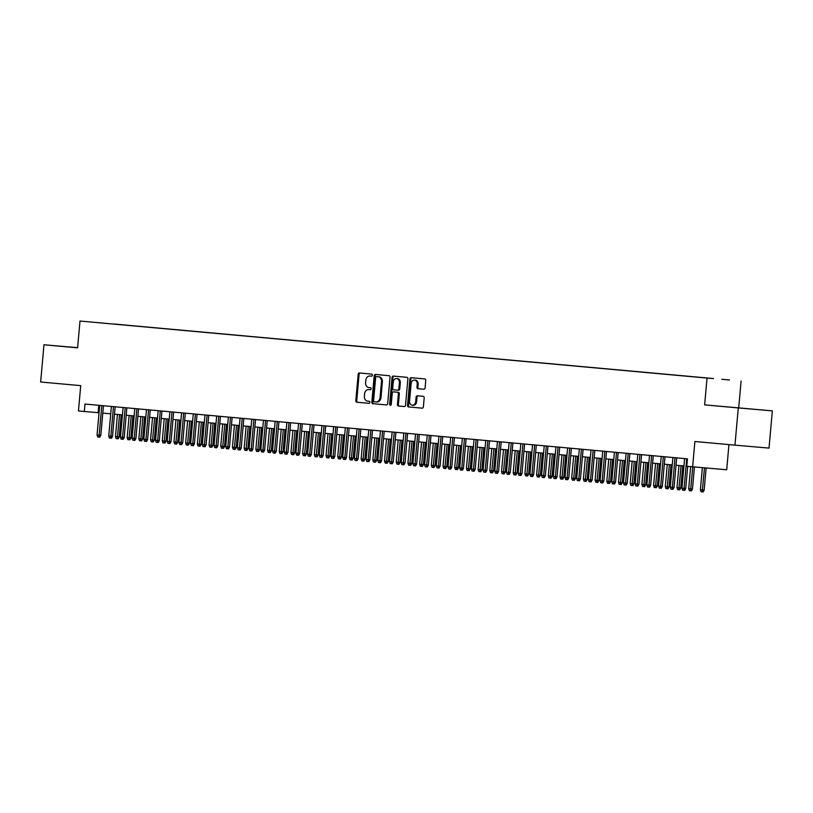 <?xml version="1.0" encoding="UTF-8"?>
<svg xmlns="http://www.w3.org/2000/svg" width="813" height="813" viewBox="0 0 813 813"><rect width="100%" height="100%" fill="white"/><g stroke="black" fill="none" stroke-linecap="round" stroke-linejoin="round"><path stroke-width="1.22" d="M372.354 375.2A1.026 0.803 -85.1 0 0 371.643 374.102L359.448 372.994A1.463 1.148 -85.1 0 0 358.167 374.356L355.82 400.657A1.463 1.148 -85.1 0 0 356.836 402.222L369.041 403.329A1.026 0.803 -85.1 0 0 369.214 401.287L367.639 401.144A4.695 3.689 -85.1 0 1 364.387 396.134L364.58 393.939A4.695 3.689 -85.1 0 1 368.655 389.6A4.695 3.689 -85.1 0 1 368.675 389.6L370.25 389.742A1.026 0.803 -85.1 0 0 370.433 387.699L368.848 387.557A4.695 3.689 -85.1 0 1 365.596 382.537L365.789 380.352A4.695 3.689 -85.1 0 1 369.874 376.002A4.695 3.689 -85.1 0 0 369.874 376.002L371.46 376.155A1.026 0.803 -85.1 0 0 372.354 375.2M747.289 408.634L728.489 406.978L747.289 408.634M77.611 347.73L64.603 346.592L77.611 347.781M729.444 379.966L721.741 379.285L729.444 379.966M423.807 389.234L423.807 389.234A1.463 1.148 -85.1 0 0 425.087 387.882L425.738 380.494A1.463 1.148 -85.1 0 0 424.721 378.929L411.175 377.699A1.463 1.148 -85.1 0 0 409.894 379.061L407.547 405.362A1.463 1.148 -85.1 0 0 408.563 406.927L422.12 408.156A1.463 1.148 -85.1 0 0 423.39 406.805L424.193 397.892A1.463 1.148 -85.1 0 0 423.177 396.327L417.374 395.799A1.463 1.148 -85.1 0 0 416.093 397.151L415.697 401.571A3.923 3.089 -85.1 0 1 412.293 405.209A3.923 3.089 -85.1 0 1 409.559 401.012L411.104 383.695A3.923 3.089 -85.1 0 1 414.508 380.067A3.923 3.089 -85.1 0 1 417.242 384.254L416.988 387.14A1.463 1.148 -85.1 0 0 418.004 388.705L423.807 389.234M77.621 347.679L43.973 344.773L40.65 381.998L80.721 385.636L78.455 410.951L84.308 411.48L84.969 404.041L687.442 458.837L686.782 466.286L726.7 469.762L728.946 444.599M738.275 407.923L772.35 410.87L704.637 404.864L738.275 407.923L734.952 445.148L694.881 441.5L692.625 466.814M704.637 404.864L707.036 378.065L79.999 321.033L707.036 378.065M43.973 344.773L77.601 347.832L79.999 321.033M390.027 377.252A1.463 1.148 -85.1 0 0 389.01 375.687L375.464 374.447A1.463 1.148 -85.1 0 0 374.183 375.809L371.836 402.11A1.463 1.148 -85.1 0 0 372.852 403.685L386.409 404.915A1.463 1.148 -85.1 0 0 387.679 403.553L390.027 377.252M393.319 376.073L406.866 377.313A1.463 1.148 -85.1 0 1 407.882 378.878L405.535 405.179A1.463 1.148 -85.1 0 1 404.264 406.541L398.461 406.012A1.463 1.148 -85.1 0 1 397.445 404.447L398.39 393.777A1.463 1.148 -85.1 0 0 397.374 392.212L393.533 391.856A1.463 1.148 -85.1 0 0 392.252 393.218L391.256 404.325A1.026 0.803 -85.1 0 1 389.651 404.173L392.039 377.435A1.463 1.148 -85.1 0 1 393.319 376.073L393.319 376.073M772.35 410.87L769.027 448.095L734.952 445.148M114.044 324.011L124.084 324.905L114.044 324.011M713.479 378.604L121.513 324.794M713.519 378.553L121.584 324.712M738.712 407.811L741.11 381.012M84.308 411.48L99.034 412.76M102.794 413.106L110.731 413.827M114.491 414.163L122.428 414.884M126.188 415.23L134.125 415.951M137.885 416.297L145.822 417.018M149.592 417.354L157.519 418.075M161.289 418.421L169.226 419.142M172.986 419.488L180.923 420.209M184.683 420.555L192.62 421.276M196.38 421.612L204.317 422.333M208.077 422.679L216.014 423.4M219.774 423.746L227.711 424.467M231.471 424.803L239.408 425.524M243.178 425.87L251.115 426.591M254.876 426.937L262.812 427.658M266.573 427.994L274.509 428.715M278.27 429.061L286.206 429.782M289.967 430.128L297.904 430.849M301.664 431.195L309.601 431.916M313.361 432.252L321.298 432.973M325.068 433.319L332.995 434.04M336.765 434.386L344.702 435.107M348.462 435.443L356.399 436.164M360.159 436.51L368.096 437.231M371.856 437.577L379.793 438.298M383.553 438.644L391.49 439.366M395.25 439.701L403.187 440.422M406.957 440.768L414.884 441.489M418.654 441.835L426.591 442.557M430.351 442.892L438.288 443.613M442.048 443.959L449.985 444.681M453.745 445.026L461.682 445.748M465.443 446.083L473.379 446.815M477.14 447.15L485.076 447.872M488.847 448.217L496.773 448.939M500.544 449.284L508.481 450.006M512.241 450.341L520.178 451.063M523.938 451.408L531.875 452.13M535.635 452.475L543.572 453.197M547.332 453.532L555.269 454.254M559.029 454.599L566.966 455.321M570.736 455.666L578.663 456.388M582.433 456.733L590.37 457.455M594.13 457.79L602.067 458.512M605.827 458.857L613.764 459.579M617.524 459.924L625.461 460.646M629.221 460.981L637.158 461.703M640.918 462.048L648.855 462.77M652.626 463.115L660.552 463.837M664.323 464.182L672.26 464.904M676.02 465.239L683.957 465.961M98.78 405.291L98.119 412.679M370.789 376.084L370.799 376.084A4.695 3.689 -85.1 0 0 370.789 376.084A4.695 3.689 -85.1 0 0 370.779 376.084L371.531 376.155M368.655 389.6L369.58 389.681A4.695 3.689 -85.1 0 0 369.569 389.671A4.695 3.689 -85.1 0 1 369.59 389.681L370.322 389.742M360.281 373.076A1.463 1.148 -85.1 0 0 359.082 374.427L356.734 400.738A1.463 1.148 -85.1 0 0 357.761 402.303L369.112 403.339M376.297 374.529A1.463 1.148 -85.1 0 0 375.108 375.891L372.761 402.191A1.463 1.148 -85.1 0 0 373.777 403.756L386.49 404.915M375.992 401.907L376.886 401.978A4.695 3.689 -85.1 0 0 376.897 401.978A4.695 3.689 -85.1 0 0 380.982 397.638L382.384 381.856A4.695 3.689 -85.1 0 0 379.132 376.846L376.541 376.612A1.026 0.803 -85.1 0 0 375.647 377.567L373.584 400.657A1.026 0.803 -85.1 0 0 374.295 401.754L375.962 401.896A4.695 3.689 -85.1 0 0 375.982 401.907A4.695 3.689 -85.1 0 0 380.057 397.557L381.47 381.775A4.695 3.689 -85.1 0 0 378.208 376.765L377.466 376.693A1.026 0.803 -85.1 0 0 377.456 376.693M404.346 406.541L398.461 406.012M394.447 391.937L398.299 392.293A1.463 1.148 -85.1 0 1 399.315 393.858L398.36 404.518A1.463 1.148 -85.1 0 0 399.386 406.094M394.153 376.155A1.463 1.148 -85.1 0 0 392.964 377.517L390.575 404.254A1.026 0.803 -85.1 0 0 390.85 405.128M399.386 382.71A3.923 3.089 -85.1 0 0 396.653 378.512A3.923 3.089 -85.1 0 0 393.238 382.151L392.699 388.248A1.463 1.148 -85.1 0 0 393.716 389.813L397.557 390.159A1.463 1.148 -85.1 0 0 397.567 390.169A1.463 1.148 -85.1 0 0 398.837 388.807L399.386 382.71L400.301 382.781A3.923 3.089 -85.1 0 0 397.567 378.594L396.653 378.512M398.482 390.24L397.567 390.169L398.482 390.24A1.463 1.148 -85.1 0 0 399.762 388.888L398.837 388.807M400.301 382.781L399.762 388.888M414.508 380.067L415.433 380.149A3.923 3.089 -85.1 0 1 418.167 384.336L417.912 387.222A1.463 1.148 -85.1 0 0 418.929 388.787L423.888 389.244M412.293 405.209L413.207 405.281A3.923 3.089 -85.1 0 0 416.622 401.652L415.697 401.571M418.207 395.87A1.463 1.148 -85.1 0 0 417.018 397.232L416.622 401.652M412.008 377.781A1.463 1.148 -85.1 0 0 410.819 379.132L408.472 405.443A1.463 1.148 -85.1 0 0 409.488 407.008L422.201 408.167M119.226 436.896L118.22 438.766L116.127 438.573L115.466 436.571L119.226 436.896L121.208 414.772M117.296 438.685L119.552 414.63M115.466 436.571L117.438 414.437M101.798 405.565L99.156 435.168L100.812 435.311L99.806 437.17L98.881 437.089L99.156 435.168L97.052 434.975L99.694 405.372M100.812 435.311L103.454 405.717M98.881 437.089L97.712 436.988L97.052 434.975M130.923 437.963L129.917 439.823L127.824 439.64L127.163 437.628L130.923 437.963L132.905 415.839M129.003 439.742L131.249 415.687M127.163 437.628L129.145 415.494M142.631 439.03L141.614 440.89L139.531 440.707L138.86 438.695L142.631 439.03L144.602 416.906M140.7 440.809L142.946 416.754M138.86 438.695L140.842 416.561M154.328 440.097L153.311 441.957L152.397 441.876L151.228 441.764L150.557 439.762L154.328 440.097L156.299 417.963M152.397 441.876L154.643 417.821M150.557 439.762L152.539 417.628M166.025 441.154L165.019 443.014L164.094 442.943L162.925 442.831L162.265 440.819L166.025 441.154L167.996 419.03M164.094 442.943L166.34 418.878M162.265 440.819L164.236 418.685M113.495 406.632L110.853 436.225L112.509 436.368L111.503 438.237L110.578 438.156L110.853 436.225L108.749 436.032L111.391 406.439M112.509 436.368L115.151 406.785M110.578 438.156L109.409 438.044L108.749 436.032M125.192 407.699L122.55 437.292L124.206 437.435L123.2 439.294L122.275 439.213L122.55 437.292L120.446 437.099L123.088 407.506M124.206 437.435L126.848 407.841M122.275 439.213L121.107 439.111L120.446 437.099M136.889 408.756L134.247 438.359L135.903 438.502L134.897 440.361L133.972 440.28L134.247 438.359L132.143 438.166L134.785 408.573M135.903 438.502L138.545 408.909M133.972 440.28L132.804 440.179L132.143 438.166M148.586 409.823L145.944 439.416L147.6 439.569L146.594 441.429L145.679 441.347L145.944 439.416L143.84 439.233L146.482 409.63M147.6 439.569L150.242 409.976M145.679 441.347L144.501 441.235L143.84 439.233M177.722 442.221L176.716 444.081L174.622 443.898L173.962 441.886L177.722 442.221L179.693 420.097M175.791 444L178.037 419.945M173.962 441.886L175.933 419.752M160.283 410.89L157.651 440.483L159.307 440.626L158.291 442.485L157.376 442.414L157.651 440.483L155.537 440.29L158.179 410.697M159.307 440.626L161.939 411.043M157.376 442.414L156.208 442.302L155.537 440.29M189.419 443.288L188.413 445.148L186.319 444.965L185.659 442.953L189.419 443.288L191.39 421.164M187.488 445.067L189.734 421.012M185.659 442.953L187.63 420.819M171.99 411.947L169.348 441.55L171.004 441.693L169.988 443.552L169.074 443.471L169.348 441.55L167.234 441.357L169.876 411.764M171.004 441.693L173.647 412.1M169.074 443.471L167.905 443.37L167.234 441.357M201.116 444.345L200.11 446.215L199.185 446.134L198.016 446.022L197.356 444.01L201.116 444.345L203.098 422.221M199.185 446.134L201.441 422.069M197.356 444.01L199.327 421.886M183.687 413.014L181.045 442.618L182.701 442.76L181.695 444.62L180.771 444.538L181.045 442.618L178.941 442.424L181.573 412.821M182.701 442.76L185.344 413.167M180.771 444.538L179.602 444.426L178.941 442.424M212.813 445.412L211.807 447.272L209.713 447.089L209.053 445.077L212.813 445.412L214.795 423.288M210.892 447.191L213.138 423.136M209.053 445.077L211.034 422.943M195.384 414.081L192.742 443.674L194.398 443.817L193.392 445.687L192.468 445.605L192.742 443.674L190.638 443.481L193.281 413.888M194.398 443.817L197.041 414.234M192.468 445.605L191.299 445.494L190.638 443.481M224.52 446.479L223.504 448.339L221.421 448.156L220.75 446.144L224.52 446.479L226.492 424.356M222.589 448.258L224.835 424.203M220.75 446.144L222.732 424.01M207.081 415.148L204.439 444.741L206.096 444.884L205.089 446.744L204.165 446.662L204.439 444.741L202.335 444.548L204.978 414.955M206.096 444.884L208.738 415.291M204.165 446.662L202.996 446.561L202.335 444.548M236.217 447.546L235.201 449.406L234.286 449.325L233.118 449.213L232.447 447.211L236.217 447.546L238.189 425.412M234.286 449.325L236.532 425.27M232.447 447.211L234.429 425.077M218.778 416.205L216.136 445.809L217.793 445.951L216.786 447.811L215.862 447.729L216.136 445.809L214.032 445.615L216.675 416.012M217.793 445.951L220.435 416.358M215.862 447.729L214.693 447.628L214.032 445.615M247.914 448.603L246.908 450.463L245.983 450.392L244.815 450.28L244.154 448.268L247.914 448.603L249.886 426.479M245.983 450.392L248.229 426.327M244.154 448.268L246.126 426.134M230.475 417.272L227.833 446.865L229.49 447.008L228.483 448.878L227.569 448.796L227.833 446.865L225.729 446.683L228.372 417.079M229.49 447.008L232.132 417.425M227.569 448.796L226.39 448.685L225.729 446.683M259.611 449.67L258.605 451.53L256.512 451.347L255.851 449.335L259.611 449.67L261.583 427.547M257.68 451.449L259.926 427.394M255.851 449.335L257.823 427.201M242.172 418.339L239.53 447.933L241.197 448.075L240.181 449.935L239.266 449.863L239.53 447.933L237.426 447.739L240.069 418.146M241.197 448.075L243.829 418.492M239.266 449.863L238.097 449.752L237.426 447.739M253.88 419.396L251.237 449L252.894 449.142L251.878 451.002L250.963 450.92L251.237 449L249.124 448.806L251.766 419.213M252.894 449.142L255.536 419.549M250.963 450.92L249.794 450.819L249.124 448.806M265.577 420.463L262.934 450.067L264.591 450.209L263.585 452.069L262.66 451.987L262.934 450.067L260.831 449.874L263.463 420.27M264.591 450.209L267.233 420.616M262.66 451.987L261.491 451.876L260.831 449.874M271.308 450.737L270.302 452.597L269.377 452.516L268.209 452.404L267.548 450.402L271.308 450.737L273.28 428.614M269.377 452.516L271.623 428.461M267.548 450.402L269.52 428.268M283.005 451.794L281.999 453.654L281.074 453.583L279.906 453.471L279.245 451.459L283.005 451.794L284.987 429.671M281.074 453.583L283.331 429.518M279.245 451.459L281.217 429.335M294.702 452.861L293.696 454.721L291.603 454.538L290.942 452.526L294.702 452.861L296.684 430.738M292.782 454.64L295.028 430.585M290.942 452.526L292.914 430.392M277.274 421.53L274.631 451.124L276.288 451.266L275.282 453.126L274.357 453.054L274.631 451.124L272.528 450.93L275.17 421.337M276.288 451.266L278.93 421.683M274.357 453.054L273.188 452.943L272.528 450.93M306.41 453.928L305.393 455.788L303.31 455.605L302.639 453.593L306.41 453.928L308.381 431.805M304.479 455.707L306.725 431.652M302.639 453.593L304.621 431.459M288.971 422.597L286.328 452.191L287.985 452.333L286.979 454.193L286.054 454.111L286.328 452.191L284.225 451.998L286.867 422.404M287.985 452.333L290.627 422.74M286.054 454.111L284.885 454.01L284.225 451.998M318.107 454.985L317.09 456.855L315.007 456.662L314.336 454.66L318.107 454.985L320.078 432.862M316.176 456.774L318.422 432.719M314.336 454.66L316.318 432.526M300.668 423.654L298.025 453.258L299.682 453.4L298.676 455.26L297.751 455.178L298.025 453.258L295.922 453.065L298.564 423.461M299.682 453.4L302.324 423.807M297.751 455.178L296.582 455.077L295.922 453.065M329.804 456.052L328.798 457.912L326.704 457.729L326.043 455.717L329.804 456.052L331.775 433.929M327.873 457.831L330.119 433.776M326.043 455.717L328.015 433.583M312.365 424.721L309.723 454.315L311.379 454.457L310.373 456.327L309.458 456.245L309.723 454.315L307.619 454.121L310.261 424.528M311.379 454.457L314.021 424.874M309.458 456.245L308.279 456.134L307.619 454.121M341.501 457.119L340.495 458.979L338.401 458.796L337.741 456.784L341.501 457.119L343.472 434.996M339.57 458.898L341.816 434.843M337.741 456.784L339.712 434.65M324.062 425.788L321.42 455.382L323.086 455.524L322.07 457.384L321.155 457.302L321.42 455.382L319.316 455.189L321.958 425.595M323.086 455.524L325.718 425.941M321.155 457.302L319.987 457.201L319.316 455.189M353.198 458.186L352.192 460.046L351.267 459.965L350.098 459.853L349.438 457.851L353.198 458.186L355.169 436.063M351.267 459.965L353.513 435.91M349.438 457.851L351.409 435.717M335.769 426.845L333.127 456.449L334.783 456.591L333.767 458.451L332.852 458.369L333.127 456.449L331.013 456.256L333.655 426.662M334.783 456.591L337.425 426.998M332.852 458.369L331.684 458.268L331.013 456.256M364.895 459.243L363.889 461.103L362.964 461.032L361.795 460.92L361.135 458.908L364.895 459.243L366.876 437.12M362.964 461.032L365.22 436.967M361.135 458.908L363.106 436.784M347.466 427.912L344.824 457.506L346.48 457.658L345.474 459.518L344.549 459.436L344.824 457.506L342.72 457.323L345.352 427.719M346.48 457.658L349.123 428.065M344.549 459.436L343.381 459.325L342.72 457.323M376.592 460.31L375.586 462.17L373.492 461.987L372.832 459.975L376.592 460.31L378.573 438.187M374.671 462.089L376.917 438.034M372.832 459.975L374.803 437.841M359.163 428.979L356.521 458.573L358.177 458.715L357.171 460.575L356.246 460.504L356.521 458.573L354.417 458.38L357.059 428.786M358.177 458.715L360.82 429.132M356.246 460.504L355.078 460.392L354.417 458.38M388.299 461.378L387.283 463.237L385.199 463.054L384.529 461.042L388.299 461.378L390.27 439.254M386.368 463.156L388.614 439.101M384.529 461.042L386.51 438.908M399.996 462.434L398.98 464.304L398.065 464.223L396.896 464.111L396.226 462.099L399.996 462.434L401.968 440.311M398.065 464.223L400.311 440.168M396.226 462.099L398.207 439.975M411.693 463.501L410.687 465.361L408.593 465.178L407.933 463.166L411.693 463.501L413.665 441.378M409.762 465.28L412.008 441.225M407.933 463.166L409.904 441.032M370.86 430.047L368.218 459.64L369.874 459.782L368.868 461.642L367.943 461.56L368.218 459.64L366.114 459.447L368.756 429.853M369.874 459.782L372.517 430.189M367.943 461.56L366.775 461.459L366.114 459.447M382.557 431.103L379.915 460.707L381.571 460.849L380.565 462.709L379.641 462.627L379.915 460.707L377.811 460.514L380.454 430.91M381.571 460.849L384.214 431.256M379.641 462.627L378.472 462.526L377.811 460.514M394.254 432.17L391.612 461.764L393.268 461.906L392.262 463.776L391.348 463.695L391.612 461.764L389.508 461.571L392.151 431.977M393.268 461.906L395.911 432.323M391.348 463.695L390.169 463.583L389.508 461.571M423.39 464.569L422.384 466.428L420.291 466.245L419.63 464.233L423.39 464.569L425.362 442.445M421.459 466.347L423.705 442.292M419.63 464.233L421.601 442.099M405.951 433.238L403.309 462.831L404.976 462.973L403.959 464.833L403.045 464.751L403.309 462.831L401.205 462.638L403.848 433.044M404.976 462.973L407.608 433.38M403.045 464.751L401.876 464.65L401.205 462.638M435.087 465.636L434.081 467.495L433.156 467.414L431.988 467.302L431.327 465.3L435.087 465.636L437.059 443.502M433.156 467.414L435.402 443.359M431.327 465.3L433.299 443.166M417.648 434.294L415.016 463.898L416.673 464.04L415.656 465.9L414.742 465.819L415.016 463.898L412.902 463.705L415.545 434.112M416.673 464.04L419.315 434.447M414.742 465.819L413.573 465.717L412.902 463.705M446.784 466.692L445.778 468.552L444.853 468.481L443.685 468.369L443.024 466.357L446.784 466.692L448.766 444.569M444.853 468.481L447.109 444.416M443.024 466.357L444.996 444.223M429.355 435.362L426.713 464.955L428.37 465.107L427.364 466.967L426.439 466.886L426.713 464.955L424.61 464.772L427.242 435.168M428.37 465.107L431.012 435.514M426.439 466.886L425.27 466.774L424.61 464.772M458.481 467.76L457.475 469.619L455.382 469.436L454.721 467.424L458.481 467.76L460.463 445.636M456.55 469.538L458.806 445.483M454.721 467.424L456.693 445.29M441.053 436.429L438.41 466.022L440.067 466.164L439.061 468.024L438.136 467.953L438.41 466.022L436.307 465.829L438.949 436.235M440.067 466.164L442.709 436.581M438.136 467.953L436.967 467.841L436.307 465.829M470.188 468.827L469.172 470.686L467.089 470.503L466.418 468.491L470.188 468.827L472.16 446.703M468.258 470.605L470.503 446.55M466.418 468.491L468.4 446.357M481.885 469.884L480.869 471.753L479.955 471.672L478.786 471.56L478.115 469.548L481.885 469.884L483.857 447.76M479.955 471.672L482.2 447.607M478.115 469.548L480.097 447.424M493.582 470.951L492.576 472.81L490.483 472.627L489.812 470.615L493.582 470.951L495.554 448.827M491.652 472.729L493.898 448.674M489.812 470.615L491.794 448.481M452.75 437.485L450.107 467.089L451.764 467.231L450.758 469.091L449.833 469.01L450.107 467.089L448.004 466.896L450.646 437.303M451.764 467.231L454.406 437.638M449.833 469.01L448.664 468.908L448.004 466.896M464.447 438.553L461.804 468.156L463.461 468.298L462.455 470.158L461.53 470.077L461.804 468.156L459.701 467.963L462.343 438.359M463.461 468.298L466.103 438.705M461.53 470.077L460.361 469.965L459.701 467.963M476.144 439.62L473.501 469.213L475.158 469.355L474.152 471.215L473.227 471.144L473.501 469.213L471.398 469.02L474.04 439.427M475.158 469.355L477.8 439.772M473.227 471.144L472.058 471.032L471.398 469.02M505.28 472.018L504.273 473.877L502.18 473.694L501.519 471.682L505.28 472.018L507.251 449.894M503.349 473.796L505.595 449.741M501.519 471.682L503.491 449.548M487.841 440.687L485.198 470.28L486.865 470.422L485.849 472.282L484.934 472.201L485.198 470.28L483.095 470.087L485.737 440.494M486.865 470.422L489.497 440.829M484.934 472.201L483.765 472.099L483.095 470.087M516.977 473.085L515.97 474.944L515.046 474.863L513.877 474.751L513.216 472.749L516.977 473.085L518.948 450.951M515.046 474.863L517.292 450.809M513.216 472.749L515.188 450.615M499.538 441.744L496.906 471.347L498.562 471.489L497.546 473.349L496.631 473.268L496.906 471.347L494.792 471.154L497.434 441.55M498.562 471.489L501.204 441.896M496.631 473.268L495.463 473.166L494.792 471.154M528.674 474.142L527.667 476.001L526.743 475.93L525.574 475.818L524.913 473.806L528.674 474.142L530.655 452.018M526.743 475.93L528.989 451.865M524.913 473.806L526.885 451.672M511.245 442.811L508.603 472.404L510.259 472.546L509.253 474.416L508.328 474.335L508.603 472.404L506.489 472.221L509.131 442.618M510.259 472.546L512.901 442.963M508.328 474.335L507.16 474.223L506.489 472.221M540.371 475.209L539.365 477.068L537.271 476.885L536.61 474.873L540.371 475.209L542.352 453.085M538.44 476.987L540.696 452.932M536.61 474.873L538.582 452.739M522.942 443.878L520.3 473.471L521.956 473.613L520.95 475.473L520.025 475.392L520.3 473.471L518.196 473.278L520.838 443.685M521.956 473.613L524.598 444.03M520.025 475.392L518.857 475.29L518.196 473.278M552.078 476.276L551.062 478.135L550.147 478.054L548.968 477.942L548.308 475.94L552.078 476.276L554.049 454.152M550.147 478.054L552.393 454M548.308 475.94L550.289 453.806M534.639 444.935L531.997 474.538L533.653 474.68L532.647 476.54L531.722 476.459L531.997 474.538L529.893 474.345L532.535 444.752M533.653 474.68L536.295 445.087M531.722 476.459L530.554 476.357L529.893 474.345M563.775 477.333L562.759 479.192L561.844 479.121L560.675 479.009L560.005 476.997L563.775 477.333L565.746 455.209M561.844 479.121L564.09 455.056M560.005 476.997L561.986 454.874M546.336 446.002L543.694 475.605L545.35 475.747L544.344 477.607L543.419 477.526L543.694 475.605L541.59 475.412L544.232 445.809M545.35 475.747L547.992 446.154M543.419 477.526L542.251 477.414L541.59 475.412M575.472 478.4L574.466 480.259L572.372 480.077L571.702 478.064L575.472 478.4L577.443 456.276M573.541 480.178L575.787 456.123M571.702 478.064L573.683 455.93M558.033 447.069L555.391 476.662L557.047 476.804L556.041 478.664L555.116 478.593L555.391 476.662L553.287 476.469L555.929 446.876M557.047 476.804L559.69 447.221M555.116 478.593L553.948 478.481L553.287 476.469M587.169 479.467L586.163 481.326L584.069 481.144L583.409 479.131L587.169 479.467L589.14 457.343M585.238 481.245L587.484 457.191M583.409 479.131L585.38 456.997M569.73 448.136L567.088 477.729L568.754 477.871L567.738 479.731L566.824 479.65L567.088 477.729L564.984 477.536L567.626 447.943M568.754 477.871L571.387 448.278M566.824 479.65L565.645 479.548L564.984 477.536M598.866 480.524L597.86 482.394L595.766 482.2L595.106 480.198L598.866 480.524L600.837 458.4M596.935 482.312L599.181 458.258M595.106 480.198L597.077 458.065M581.427 449.193L578.795 478.796L580.452 478.938L579.435 480.798L578.521 480.717L578.795 478.796L576.681 478.603L579.323 449M580.452 478.938L583.094 449.345M578.521 480.717L577.352 480.615L576.681 478.603M610.563 481.591L609.557 483.45L607.463 483.268L606.803 481.255L610.563 481.591L612.545 459.467M608.632 483.369L610.878 459.315M606.803 481.255L608.774 459.121M593.134 450.26L590.492 479.853L592.149 479.995L591.132 481.865L590.218 481.784L590.492 479.853L588.378 479.66L591.021 450.067M592.149 479.995L594.791 450.412M590.218 481.784L589.049 481.672L588.378 479.66M622.26 482.658L621.254 484.518L619.16 484.335L618.5 482.322L622.26 482.658L624.242 460.534M620.329 484.436L622.585 460.382M618.5 482.322L620.471 460.188M604.831 451.327L602.189 480.92L603.846 481.062L602.84 482.922L601.915 482.841L602.189 480.92L600.085 480.727L602.728 451.134M603.846 481.062L606.488 451.479M601.915 482.841L600.746 482.739L600.085 480.727M633.957 483.725L632.951 485.585L632.036 485.503L630.858 485.391L630.197 483.389L633.957 483.725L635.939 461.591M632.036 485.503L634.282 461.449M630.197 483.389L632.179 461.256M616.528 452.384L613.886 481.987L615.543 482.129L614.537 483.989L613.612 483.908L613.886 481.987L611.783 481.794L614.425 452.201M615.543 482.129L618.185 452.536M613.612 483.908L612.443 483.806L611.783 481.794M645.664 484.782L644.648 486.641L643.733 486.57L642.565 486.459L641.894 484.446L645.664 484.782L647.636 462.658M643.733 486.57L645.979 462.506M641.894 484.446L643.876 462.323M628.225 453.451L625.583 483.044L627.24 483.196L626.234 485.056L625.309 484.975L625.583 483.044L623.48 482.861L626.122 453.258M627.24 483.196L629.882 453.603M625.309 484.975L624.14 484.863L623.48 482.861M657.361 485.849L656.345 487.709L654.262 487.526L653.591 485.513L657.361 485.849L659.333 463.725M655.43 487.627L657.676 463.573M653.591 485.513L655.573 463.38M639.922 454.518L637.28 484.111L638.937 484.253L637.931 486.113L637.006 486.042L637.28 484.111L635.177 483.918L637.819 454.325M638.937 484.253L641.579 454.67M637.006 486.042L635.837 485.93L635.177 483.918M669.058 486.916L668.052 488.776L665.959 488.593L665.298 486.581L669.058 486.916L671.03 464.792M667.127 488.694L669.373 464.64M665.298 486.581L667.27 464.447M651.62 455.585L648.977 485.178L650.634 485.32L649.628 487.18L648.713 487.099L648.977 485.178L646.874 484.985L649.516 455.392M650.634 485.32L653.276 455.727M648.713 487.099L647.534 486.997L646.874 484.985M680.755 487.973L679.749 489.843L678.825 489.761L677.656 489.65L676.995 487.637L680.755 487.973L682.727 465.849M678.825 489.761L681.07 465.697M676.995 487.637L678.967 465.514M663.317 456.642L660.684 486.245L662.341 486.387L661.325 488.247L660.41 488.166L660.684 486.245L658.571 486.052L661.213 456.449M662.341 486.387L664.973 456.794M660.41 488.166L659.241 488.064L658.571 486.052M692.452 489.04L691.446 490.9L689.353 490.717L688.692 488.704L692.452 489.04L694.424 466.967M690.522 490.818L692.767 466.825M688.692 488.704L690.664 466.632M675.024 457.709L672.381 487.302L674.038 487.444L673.022 489.314L672.107 489.233L672.381 487.302L670.268 487.109L672.91 457.516M674.038 487.444L676.68 457.861M672.107 489.233L670.938 489.121L670.268 487.109M704.149 490.107L703.143 491.967L701.05 491.784L700.389 489.772L704.149 490.107L706.131 467.983M702.219 491.885L704.475 467.841M700.389 489.772L702.361 467.658M686.721 458.776L684.079 488.369L685.735 488.511L684.729 490.371L683.804 490.29L684.079 488.369L681.975 488.176L684.617 458.583M685.735 488.511L687.707 466.367M683.804 490.29L682.635 490.188L681.975 488.176M369.59 389.681L368.675 389.6M357.761 402.303L356.836 402.222M356.734 400.738L355.82 400.657M359.082 374.427L358.167 374.356M373.777 403.756L372.852 403.685M372.761 402.191L371.836 402.11M375.108 375.891L374.183 375.809M380.982 397.638L380.057 397.557M382.384 381.856L381.47 381.775M379.132 376.846L378.208 376.765M398.36 404.518L397.445 404.447M399.315 393.858L398.39 393.777M398.299 392.293L397.374 392.212M390.575 404.254L389.651 404.173M392.964 377.517L392.039 377.435M418.929 388.787L418.004 388.705M417.912 387.222L416.988 387.14M418.167 384.336L417.242 384.254M417.018 397.232L416.093 397.151M409.488 407.008L408.563 406.927M408.472 405.443L407.547 405.362M410.819 379.132L409.894 379.061M376.897 401.978L375.982 401.907"/></g></svg>
